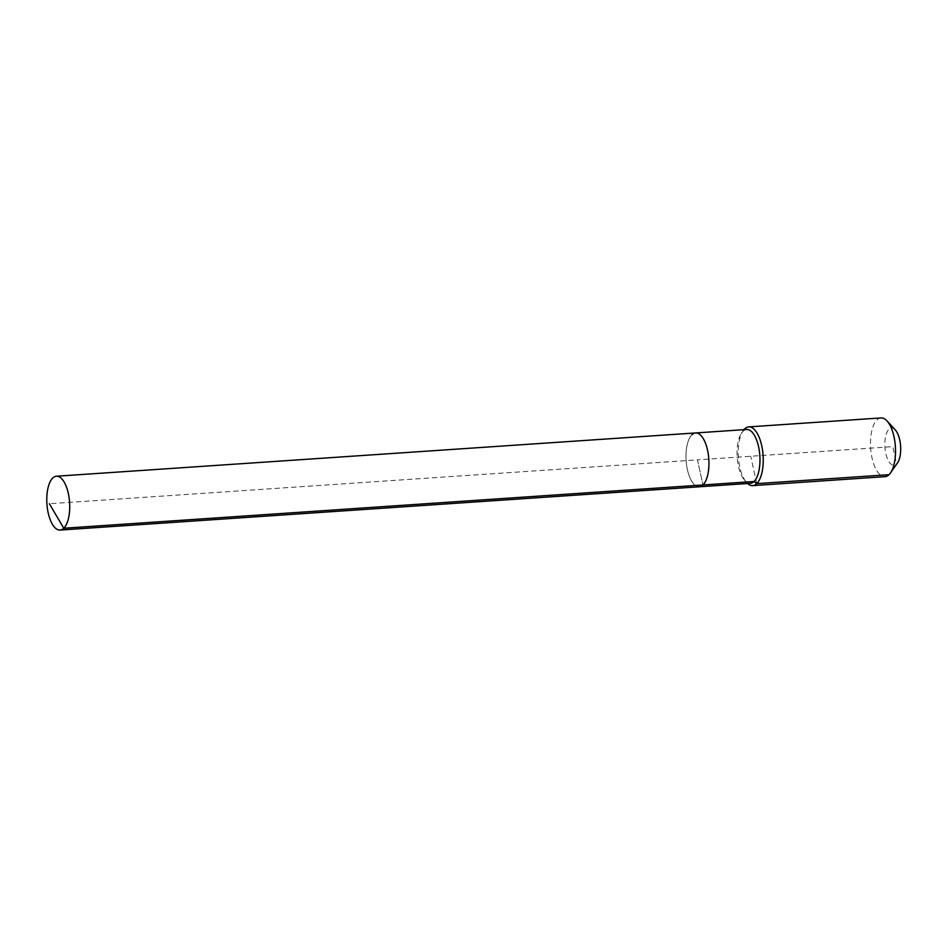 <?xml version="1.0" encoding="UTF-8"?>
<svg xmlns="http://www.w3.org/2000/svg" width="948" height="948" viewBox="0 0 948 948"><rect width="100%" height="100%" fill="white"/><g stroke="black" fill="none" stroke-linecap="round" stroke-linejoin="round"><path stroke-width="0.71" stroke-dasharray="4.74 3.56" d="M695.642 432.952A26.982 11.364 -93.9 0 0 691.945 434.765A26.982 11.364 -93.9 0 0 686.613 465.207A26.982 11.364 -93.9 0 0 699.292 486.786A26.982 11.364 -93.9 0 1 686.613 465.207A26.982 11.364 -93.9 0 1 691.945 434.765M746.68 429.491A26.982 11.364 -93.9 0 0 742.983 431.304A26.982 11.364 -93.9 0 0 741.632 432.928A26.982 11.364 -93.9 0 0 737.177 457.173A26.982 11.364 -93.9 0 0 744.855 480.6A26.982 11.364 -93.9 0 0 750.33 483.326M881.012 417.938A29.435 12.395 -93.9 0 0 876.983 419.917A29.435 12.395 -93.9 0 0 871.165 453.12A29.435 12.395 -93.9 0 0 884.994 476.666M895.291 429.918A18.64 7.845 -93.9 0 0 888.963 429.302A18.64 7.845 -93.9 0 0 885.811 453.381A18.64 7.845 -93.9 0 0 896.583 463.987A18.64 7.845 -93.9 0 0 897.519 462.861M743.955 429.681A29.435 12.395 -93.9 0 0 743.22 430.641A29.435 12.395 -93.9 0 0 738.362 457.09A29.435 12.395 -93.9 0 0 746.751 482.651A29.435 12.395 -93.9 0 0 747.605 483.504M889.023 474.687L896.583 463.987L892.767 446.638L697.467 459.863L702.978 484.961L697.467 459.863L49.367 503.744M756.741 483.634L750.721 456.261M744.855 480.6L746.751 482.651M741.632 432.928L743.22 430.641"/><path stroke-width="1.42" d="M747.605 483.504A29.435 12.395 -93.9 0 0 752.712 485.625A29.435 12.395 -93.9 0 0 756.741 483.634L754.027 481.513A26.982 11.364 -93.9 0 1 750.33 483.326L699.292 486.786A26.982 11.364 -93.9 0 0 702.978 484.961L63.777 528.249A26.982 11.364 -93.9 0 0 69.109 497.807A26.982 11.364 -93.9 0 0 56.43 476.228A26.982 11.364 -93.9 0 0 52.744 478.041A26.982 11.364 -93.9 0 0 47.4 508.484A26.982 11.364 -93.9 0 0 60.08 530.062A26.982 11.364 -93.9 0 0 63.777 528.249L49.367 503.744M60.08 530.062L699.292 486.786A26.982 11.364 -93.9 0 0 702.978 484.961A26.982 11.364 -93.9 0 0 708.322 454.53A26.982 11.364 -93.9 0 0 695.642 432.952A26.982 11.364 -93.9 0 0 691.945 434.765M695.642 432.952A26.982 11.364 -93.9 0 1 708.322 454.53A26.982 11.364 -93.9 0 1 702.978 484.961L754.027 481.513A26.982 11.364 -93.9 0 0 759.36 451.07A26.982 11.364 -93.9 0 0 746.68 429.491L56.43 476.228M752.712 485.625L884.994 476.666A29.435 12.395 -93.9 0 0 889.023 474.687L756.741 483.634A29.435 12.395 -93.9 0 0 762.571 450.43A29.435 12.395 -93.9 0 0 748.73 426.896A29.435 12.395 -93.9 0 0 744.701 428.875A29.435 12.395 -93.9 0 0 743.955 429.681M889.023 474.687A29.435 12.395 -93.9 0 0 890.504 472.922A29.435 12.395 -93.9 0 0 895.362 446.461A29.435 12.395 -93.9 0 0 886.984 420.9A29.435 12.395 -93.9 0 0 881.012 417.938L748.73 426.896M890.504 472.922L897.519 462.861A18.64 7.845 -93.9 0 0 900.6 446.105A18.64 7.845 -93.9 0 0 895.291 429.918L886.984 420.9"/></g></svg>
